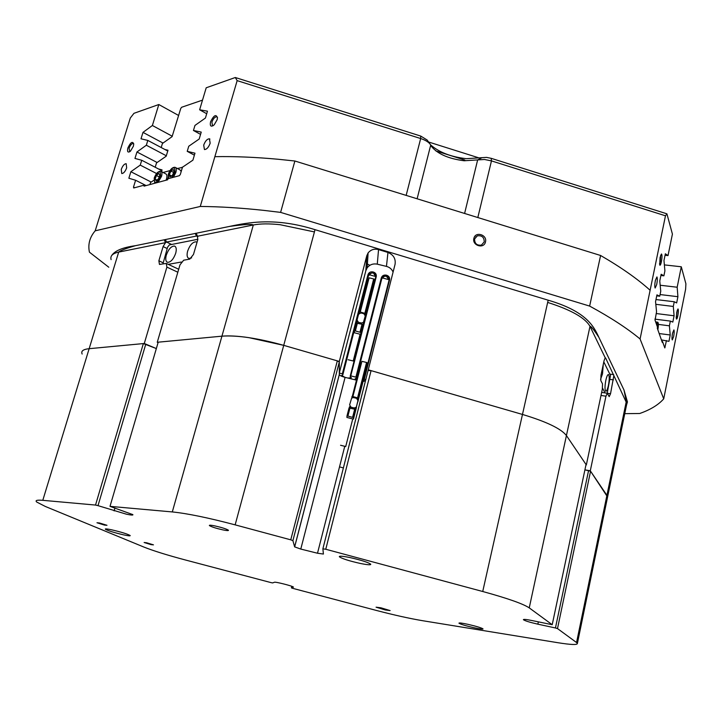 <?xml version="1.0" encoding="UTF-8"?>
<svg xmlns="http://www.w3.org/2000/svg" width="722" height="722" viewBox="0 0 722 722"><rect width="100%" height="100%" fill="white"/><g stroke="black" fill="none" stroke-linecap="round" stroke-linejoin="round"><path stroke-width="1.08" d="M127.857 148.028C127.027 151.963 127.902 153.001 130.492 151.142L133.353 146.286L133.741 144.003C132.532 140.961 130.565 142.297 127.857 148.028M133.741 143.849L133.236 143.443C131.666 143.552 130.285 145.158 129.085 148.281L129.816 151.701M210.553 121.837C209.768 126.269 210.977 127.271 214.181 124.843L217.123 119.762L217.466 117.866C216.131 113.895 213.829 115.213 210.553 121.837M217.475 117.478L216.744 116.774C214.84 116.856 213.225 118.643 211.898 122.117L212.512 125.736L213.071 125.754M203.694 145.122L204.443 149.544C206.7 149.454 208.613 147.342 210.174 143.209L209.425 138.805C207.169 138.895 205.256 140.998 203.694 145.122M121.251 169.417L121.756 173.551C123.606 173.442 125.249 171.529 126.666 167.82L126.169 163.695C124.31 163.813 122.668 165.717 121.251 169.417M660.07 257.456L659.737 265.064C660.215 265.678 660.765 264.586 661.388 261.788C662.146 257.42 662.173 254.812 661.487 253.973L660.07 257.456M659.511 263.927L660.332 261.328L660.675 255.191M676.731 312.247L676.379 318.962C676.776 319.44 677.254 318.384 677.814 315.803C678.481 311.904 678.536 309.621 677.985 308.935L676.731 312.247M676.18 317.743L677.254 310.18M655.368 280.407C654.664 284.36 654.592 286.905 655.152 288.042L656.713 284.549C657.408 280.623 657.48 278.087 656.93 276.932L655.368 280.407M672.534 333.212C671.911 336.759 671.821 338.997 672.272 339.927L673.635 336.605C674.258 333.077 674.348 330.838 673.906 329.9L672.534 333.212M366.776 255.75L368.112 252.89C370.955 249.586 374.429 248.494 378.545 249.604L377.272 264.171C373.075 263.377 369.691 264.613 367.146 267.871L365.846 270.687L366.776 255.75L339.313 361.442L283.728 345.351L248.891 337.643C237.827 336.028 228.838 335.54 221.934 336.172L157.252 342.273L180.004 264.821L183.659 260.209L189.769 259.117L193.478 254.451L197.774 239.731L197.476 236.238L196.519 236.04L166.611 242.069L165.482 242.673L163.1 246.581L158.867 260.786L159.463 264.433L166.277 263.422L166.89 267.113L144.283 343.492L89.158 348.69C83.138 349.322 80.801 351.109 82.155 354.033C80.801 351.109 83.138 349.322 89.158 348.69L143.353 343.582L156.331 348.564L144.283 343.492M430.574 144.833C439.021 152.288 450.934 156.909 466.313 158.687L486.538 157.387L491.195 158.326L666.911 213.82L672.417 234.09L668.021 255.597L665.35 253.792L663.978 260.489L664.899 270.894L663.897 275.831L661.162 274.252L659.773 281.002L660.747 291.237L659.727 296.21L656.939 294.865L655.549 301.661L656.56 311.733L655.044 320.189L657.498 327.174L657.291 328.194L662.318 342.472L662.516 341.479L661.939 341.407M666.911 213.82L665.476 215.797L491.465 160.889L484.462 159.481L464.174 160.762C448.497 158.75 437.568 153.948 431.368 146.349L430.375 144.499C428.724 142.126 425.493 140.14 420.673 138.543L237.15 80.629L235.309 77.507L420.691 136.052L427.144 140.023L429.942 143.895M473.894 238.377C471.863 245.561 484.029 249.28 485.473 241.924C487.485 234.767 475.365 231.031 473.894 238.377M474.598 238.973C474.58 243.594 476.854 245.633 481.421 245.092L484.218 241.924C484.209 237.285 481.917 235.255 477.332 235.841L474.598 238.973M389.086 280.028L386.035 275.714L382.326 276.995L381.757 278.169L356.316 378.193L355.125 378.779L356.56 379.889M363.04 381.541L364.881 380.963L363.78 380.016L363.843 379.194L389.104 279.946C389.402 277.898 388.535 276.526 386.496 275.831L386.622 275.244C388.932 276.039 389.925 277.591 389.582 279.91L364.321 379.203L365.892 379.582M382.263 277.907L389.068 279.721M356.361 377.371L355.901 377.137L381.306 277.907C382.118 275.705 383.743 274.784 386.171 275.127L385.981 276.228L384.483 276.273L382.227 277.952L381.649 279.215L356.316 378.193M342.806 374.05L342.336 373.825L367.976 274.685C368.798 272.492 370.422 271.562 372.841 271.914L373.301 272.023C375.611 272.817 376.595 274.369 376.252 276.688L350.757 375.882L350.278 375.882L375.783 276.725L373.184 272.609L368.942 273.855L368.428 274.947L342.797 374.88L341.632 375.467L344.99 377.344M347.959 378.066L351.379 377.669L350.251 376.703L350.278 375.882M368.978 274.676L375.774 276.535M372.841 271.914L372.678 273.015L371.18 273.051L368.355 276.003L342.797 374.88M294.883 161.006L280.605 212.385L263.819 210.382C240.76 207.9 219.569 206.591 200.265 206.465L214.858 156.674C234.136 156.295 255.254 157.161 278.196 159.264L294.883 161.006L600.605 255.489C621.128 267.366 637.625 278.963 650.116 290.271L665.476 215.797M590.289 470.789L584.91 469.869L590.569 471.204L607.572 497.034L607.355 498.081L606.922 495.346L590.289 470.789L605.966 396.188L601.011 395.448M605.966 396.188L607.337 393.255L609.188 396.658L610.532 393.752L613.835 375.593L605.632 357.995L605.216 357.796L604.052 360.702L601.002 375.124L600.812 380.584L602.509 383.86L602.319 389.248L586.336 464.95L566.427 435.546C561.102 428.697 546.446 421.666 522.475 414.446L368.256 369.817L395.069 264.288C395.846 258.693 393.472 254.749 387.958 252.456L378.545 249.604M146.124 185.581L135.601 180.256L133.489 187.124L134.689 187.729M167.838 151.051L147.811 140.42L146.34 145.23L136.954 151.981L134.96 158.443L141.729 160.257L161.89 170.717M166.358 155.799L146.34 145.23M156.584 173.533L140.239 165.112L141.729 160.257M206.7 113.751L199.633 109.78L206.203 87.786L235.309 77.507M194.389 155.176L187.224 151.331L188.749 146.241L199.191 139.012L201.239 132.108L193.451 130.474L200.572 134.382M199.633 109.78L207.458 111.188L205.427 118.038L194.967 125.42L193.451 130.474M655.982 299.549L674.249 301.76L673.301 306.453L655.811 304.314M660.179 285.235L677.173 287.23L681.288 266.779L664.366 264.893M658.347 324.404L669.402 325.821L670.35 321.091L672.814 322.075L674.086 315.776L673.301 306.453M655.107 319.169L670.35 321.091M656.731 295.849L659.727 296.21M660.901 275.488L663.897 275.831M172.269 136.241L152.387 125.502L158.822 104.528L133.976 113.309L130.321 117.984L95.187 230.814C89.709 237.24 87.786 244.361 89.429 252.168L108.778 267.221M650.116 290.271L640.08 338.979C627.31 328.375 610.496 317.409 589.639 306.083L600.605 255.489M624.765 413.661L639.71 413.498C650.441 409.735 658.446 404.852 663.717 398.842L685.62 289.152L685.9 283.773L681.288 266.779M235.146 524.858C208.396 517.791 187.449 513.477 172.305 511.934L110.006 506.357L158.208 342.183L221.934 336.172C237.321 335.107 257.925 338.167 283.728 345.351L235.146 524.858L290.758 539.83L337.318 360.865L339.313 361.957L339.313 374.628C339.845 375.575 341.777 376.487 345.089 377.362L300.785 549.072L317.5 553.232L323.411 554.045L322.878 548.819L368.256 369.817M364.321 379.203L363.843 379.194M350.757 375.882L355.901 377.137M339.313 361.442L339.295 373.084L342.336 373.825M157.252 342.273L158.082 342.625M339.52 466.863L343.428 467.955M145.564 185.725L144.355 185.121L144.048 186.141L167.621 179.805L167.937 178.758L179.39 175.672L180.32 174.444L182.476 167.224L192.909 160.158L194.976 153.19L187.224 151.331M144.355 185.121L133.741 187.982L133.489 187.124M140.239 165.112L130.872 171.719L128.859 178.235L135.601 180.256M152.387 125.502L142.992 132.379L141.007 138.805L147.811 140.42M95.187 230.814L200.265 206.465M214.858 156.674L237.15 80.629M640.08 338.979L663.717 398.842M674.249 301.76L676.658 302.942L677.913 296.697L677.173 287.23M661.415 339.9L668.951 341.335L670.224 334.99L669.402 325.821M666.433 340.558L664.8 347.941L662.516 341.479M172.305 511.934L253.323 224.993C251.96 223.919 243.982 224.407 229.379 226.455C248.603 222.385 275.299 217.223 314.991 229.659L548.169 300.19C586.408 311.363 593.818 326.389 598.881 337.354C593.836 329.647 590.876 325.974 589.991 326.344L566.427 435.546L586.038 464.517L552.213 624.711L529.244 607.879C523.107 603.791 507.602 598.339 482.729 591.508L522.475 414.446C546.446 421.666 561.102 428.697 566.427 435.546L529.244 607.879M665.043 255.272L668.021 255.597M178.641 115.493L158.822 104.528M475.852 236.78L476.339 236.933M280.605 212.385L589.639 306.083M590.569 471.204L557.501 628.582L576.553 642.535L626.308 401.369L623.979 389.979L627.445 401.937L626.561 404.925M111.396 256.003C114.374 250.913 122.352 247.484 135.312 245.715C125.529 248.548 119.996 250.678 118.688 252.095L42.788 500.328L95.521 505.057L143.353 343.582M111.107 259.64C110.042 255.931 112.569 253.413 118.688 252.095L165.482 242.673L164.282 239.785L229.379 226.455M659.177 333.555L670.224 334.99M660.07 294.558L677.913 296.697M656.19 313.538L674.086 315.776M157.125 162.495L136.954 151.981M163.01 143.064L142.992 132.379M151.196 182.07L130.872 171.719M314.991 229.659L314.431 231.924L280.208 224.722C269.27 223.531 260.308 223.621 253.323 224.993L197.476 236.238L196.249 233.242M393.084 272.095C391.847 269.153 389.636 267.248 386.45 266.391L387.958 252.456M377.272 264.171L386.45 266.391M365.846 270.687L339.295 373.084M386.171 275.127L386.622 275.244M376.252 276.688L375.783 276.725C376.081 274.685 375.214 273.313 373.184 272.609L373.301 272.023M202.521 100.123L181.637 107.262L180.771 108.426L172.08 136.657L162.423 143.488L161.196 147.523M158.515 168.966L162.035 169.905L161.593 171.719M164.95 149.508L167.982 150.239L166.168 156.232L156.512 162.919L155.203 167.242M369.854 265.326L366.298 263.458M153.795 180.301L150.573 182.495L149.941 184.552M181.204 171.484L180.022 169.914L175.536 167.558M166.06 180.22L166.484 179.011C167.26 176.114 167.008 174.399 165.717 173.849L161.232 171.529M167.973 177.82L167.414 179.859M163.1 172.495L170.022 170.572M177.377 168.524L182.431 167.387M182.305 167.802L182.097 167.215M158.732 173.46L156.394 175.491L155.104 179.146L156.16 180.789L158.506 178.758L159.797 175.085L158.732 173.46M173.28 169.517L170.924 171.042L169.309 174.733L170.031 176.917L172.387 175.41L174.011 171.701L173.28 169.517M173.677 172.468L170.924 171.042M171.601 175.915L169.309 174.733M159.156 176.917L156.394 175.491M156.954 180.103L155.104 179.146M600.578 379.312L602.527 373.815L603.267 364.42M608.411 385.413C609.449 379.682 609.494 376.072 608.538 374.574C607.671 374.33 606.769 376.243 605.83 380.332C604.783 386.099 604.738 389.718 605.704 391.189C606.579 391.414 607.482 389.483 608.411 385.413M602.527 388.102L605.045 392.912M607.22 393.219L610.487 375.503L603.8 361.893M197.007 242.357L196.113 241.834C192.738 241.879 189.913 244.948 187.657 251.057C186.601 255.155 187.043 257.628 188.993 258.467L191.619 257.88M166.331 255.056C165.275 259.09 165.681 261.517 167.549 262.33C170.753 262.285 173.47 259.279 175.69 253.305C176.728 249.27 176.321 246.861 174.471 246.058C171.258 246.112 168.542 249.108 166.331 255.056M197.891 239.28L169.336 244.929L167.585 247.177L162.919 263.918M168.253 264.351L181.366 262.032M428.57 141.999L479.895 158.19M435.835 150.925L464.887 160.067M353.238 360.982L348.13 359.737L353.238 360.982M360.116 334.241L355.053 332.932M374.393 281.58L360.829 334.34L360.928 332.526L355.377 330.929L354.439 330.965L354.367 332.833M365.206 316.732L365.729 314.702L365.043 314.53M360.928 332.526L365.26 315.911L363.861 313.682L360.856 312.951L358.545 314.278L357.047 320.063L358.446 322.292L361.46 323.032L363.419 322.382L365.26 315.911M362.516 324.404L363.401 323.736M357.345 323.113L356.939 322.165L356.713 323.041M365.729 314.702L374.592 279.432L365.801 313.619L360.269 312.003L359.33 312.048L359.267 313.131M374.42 281.481L374.592 279.45M364.89 313.131L373.689 278.936L369.095 277.826L360.269 312.003M354.448 330.938L356.451 323.158L362.029 324.25L362.94 324.71L360.937 332.544M373.689 278.936L374.592 279.432M359.746 311.922L368.012 279.937L368.391 280.533M345.739 446.539L340.558 445.257L345.739 446.539M352.769 418.94L347.625 417.632M356.352 407.813L353.482 419.067L353.554 417.641L347.914 416.071L346.966 416.043L346.93 417.515M353.554 417.641L358.464 399.013L357.372 398.743M352.562 397.569L351.912 397.407L351.948 396.549L352.896 396.558L358.518 398.156L367.489 362.913L358.464 399.013M354.565 409.148L356.09 408.327M350.486 408.147L349.529 406.721L349.222 407.921M367.336 364.655L367.489 362.94M357.598 397.714L366.577 362.471L361.912 361.334L352.896 396.558M346.966 416.025L349.024 408.002L354.673 409.175L355.603 409.591L353.554 417.659M366.577 362.471L367.489 362.913M352.291 396.459L360.856 363.004L361.334 363.572M354.087 407.948L355.883 407.497L356.442 406.576L357.959 400.611L356.551 398.318L353.491 397.569L351.659 398.057L349.619 404.898L351.027 407.199L354.087 407.948L354.033 409.022M657.607 329.097L657.868 325.432L657.255 325.099L657.047 325.893M657.191 325.342L657.868 325.432M214.813 525.887C210.878 525.102 209.073 524.993 209.389 525.562C211.429 526.861 215.95 528.314 222.954 529.903C226.888 530.688 228.712 530.805 228.432 530.237C226.428 528.946 221.889 527.493 214.813 525.887M380.9 607.798L376.072 607.184L385.277 609.964L390.124 610.586L380.9 607.798M99.465 522.981L96.974 522.755L104.509 525.102L106.973 525.291L99.465 522.981M146.593 542.763L144.129 542.502L151.024 544.623L153.47 544.857L146.593 542.763M111.585 529.795C106.991 528.838 104.916 528.648 105.358 529.226C108.309 530.832 114.473 532.728 123.859 534.921C128.462 535.895 130.565 536.085 130.168 535.516C127.28 533.919 121.088 532.015 111.585 529.795M349.764 557.519C342.544 556.084 339.069 555.832 339.34 556.761C342.048 558.675 348.997 560.895 360.197 563.422C367.399 564.875 370.918 565.145 370.756 564.225C368.139 562.33 361.135 560.091 349.764 557.519M467.955 624.331C462.035 623.068 459.039 622.68 458.957 623.176C460.546 624.259 465.546 625.775 473.957 627.725C479.859 628.988 482.892 629.385 483.036 628.898C481.484 627.833 476.457 626.308 467.955 624.331M145.781 344.123L98.011 505.653L126.54 514.226C131.224 515.174 133.326 515.309 132.848 514.615L110.006 506.357M314.431 231.924L283.728 345.351L337.318 360.865M613.835 375.593L626.849 403.526L577.392 643.437C577.456 645.044 570.903 644.8 557.745 642.688L422.388 620.667C409.41 618.474 394.095 615.072 376.424 610.451L292.59 588.304L291.417 587.879L293.457 587.112C293.051 586.12 275.299 581.589 274.423 582.257L272.636 582.925L271.093 582.627L185.364 559.974C167.089 555.11 153.199 550.778 143.714 546.987L45.315 506.456L36.75 502.052C34.945 500.418 36.957 499.841 42.788 500.328M368.193 370.53L371.072 370.63L522.475 414.446L548.169 300.19M371.072 370.63L325.766 549.252L482.729 591.508M552.213 624.711L532.953 620.739C526.744 619.449 523.558 619.097 523.387 619.675C524.813 620.794 529.641 622.292 537.863 624.169L555.444 627.969L588.592 470.5M291.814 586.327L291.417 587.879M345.089 377.362L356.469 380.151M339.313 361.957L292.897 540.643L294.63 546.87L339.295 374.519M300.785 549.072L294.63 546.87M292.897 540.643L290.758 539.83M325.766 549.252L322.878 548.819M98.011 505.653L95.521 505.057M557.501 628.582L555.444 627.969M577.392 643.437L576.553 642.535M477.82 217.539L491.465 160.889L491.195 158.326M430.709 145.113L417.117 198.785M664.52 347.174L665.088 347.255M464.598 213.459L477.648 159.914L482.007 157.685M406.161 195.391L420.673 138.543L420.691 136.052M598.881 337.354L623.979 389.979M135.312 245.715L164.282 239.785M605.216 357.796L589.991 326.344C585.154 317.833 571.03 309.855 547.628 302.41M197.81 236.672L196.519 236.04L195.211 233.477M171.619 244.478L166.611 242.069L165.32 239.596M162.964 262.709L158.867 260.786M167.179 248.53L163.1 246.581M177.829 272.221L166.89 267.113M609.792 374.086L613.691 374.646M605.072 357.913L605.632 357.995M610.126 379.393L613.438 379.871M607.364 393.282L610.532 393.752M368.355 276.003L367.976 274.685M381.649 279.215L381.306 277.907M389.582 279.91L389.104 279.946M154.237 178.018C155.952 173.442 158.127 171.195 160.762 171.285C162.044 171.827 162.297 173.551 161.511 176.448L157.974 182.395M160.609 176.258C160.627 169.787 158.533 170.365 154.309 177.982C154.255 184.471 156.358 183.893 160.609 176.258M168.343 174.146C170.085 169.48 172.314 167.197 175.031 167.296C176.349 167.847 176.619 169.589 175.834 172.513L173.388 177.287M171.692 177.747L174.914 172.323C174.886 165.771 172.72 166.367 168.425 174.11L168.659 178.56M357.399 323.122L355.377 330.929M360.016 332.057L362.029 324.25M357.011 322.517L357.282 321.48M363.771 321.696L363.671 323.149M361.46 323.032L361.397 324.097M358.446 322.292L358.392 323.366M357.904 401.685L367.354 364.592M349.971 408.02L347.914 416.071M352.625 417.226L354.673 409.175M356.442 406.576L356.37 407.722M357.959 400.611L357.886 401.775M351.027 407.199L350.991 408.273M655.007 319.882L655.161 318.573M656.307 323.781L657.444 322.147C658.509 322.202 658.654 324.765 657.868 329.828C658.663 322.969 658.293 321.371 656.74 325.026M114.915 508.189L114.121 510.905M538.35 621.895L537.863 624.169M317.5 553.232L344.665 446.674M166.574 263.557L178.704 269.252M601.652 392.407L607.175 393.228M474.643 238.802L477.332 235.841M382.326 276.995L382.227 277.952M368.942 273.855L368.87 274.838M368.112 252.89L367.146 267.871M627.445 401.937L626.849 403.526M209.912 139.075L209.425 138.805M168.316 174.228L168.253 178.668M154.21 178.099L154.734 183.262M175.076 246.355L174.471 246.058M196.781 242.168L196.113 241.834M353.229 360.928L360.134 334.115M357.029 322.553L357.3 321.507M359.773 311.922L368.021 280.01M363.419 322.382L363.328 323.835M345.73 446.494L352.769 418.85M352.318 396.468L360.856 363.076M355.883 407.497L355.82 408.643M655.188 318.474L655.007 319.936M657.201 322.12L655.648 321.922M294.657 546.933L339.313 374.628"/></g></svg>
